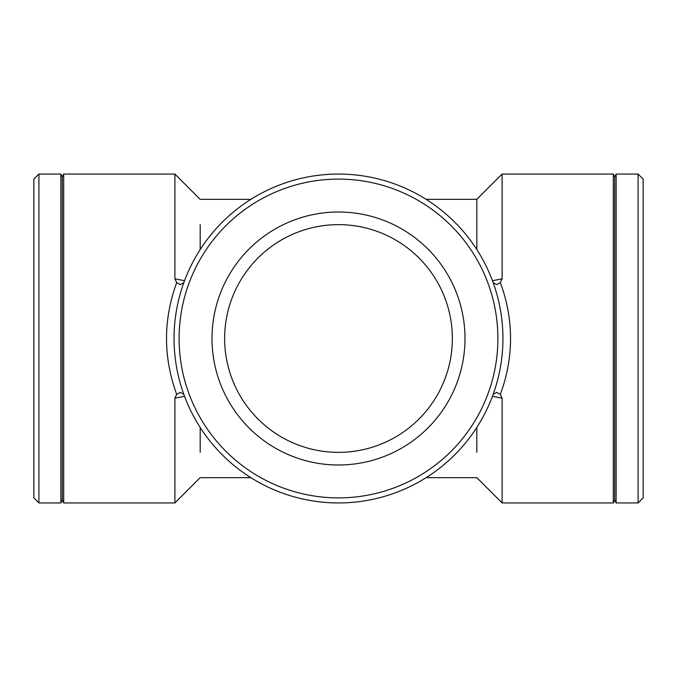 <?xml version="1.0" encoding="UTF-8"?>
<svg xmlns="http://www.w3.org/2000/svg" width="677" height="677" viewBox="0 0 677 677"><rect width="100%" height="100%" fill="white"/><g stroke="black" fill="none" stroke-linecap="round" stroke-linejoin="round"><path stroke-width="1.02" d="M491.739 278.822L493.161 282.597L496.673 284.611L500.295 282.597L502.106 278.822L492.467 280.718M491.739 398.178L493.161 394.403L496.673 392.389L500.295 394.403C507.081 376.336 510.5 357.701 510.543 338.5C510.5 319.299 507.081 300.664 500.295 282.597M492.467 396.282L502.106 398.178L500.295 394.403M476.811 224.646L476.811 199.351L502.106 174.048L613.294 174.048L613.294 502.952L502.106 502.952L502.106 398.178M502.106 174.048L502.106 278.822M476.811 427.466L476.811 452.354M426.146 199.351L476.811 199.351L476.811 249.534M200.189 249.534L200.189 224.646M200.189 452.354L200.189 427.466M184.533 280.718L174.894 278.822L176.705 282.597L180.302 284.611L183.839 282.597L185.261 278.822M185.261 398.178L183.839 394.403L180.302 392.389L176.705 394.403C163.123 357.134 163.123 319.866 176.705 282.597M176.705 394.403L174.894 398.178L184.533 396.282M224.646 338.5A113.854 113.854 0 0 0 338.5 452.354A113.854 113.854 0 0 0 452.354 338.5A113.854 113.854 0 0 0 338.5 224.646A113.854 113.854 0 0 0 224.646 338.5M174.894 278.822L174.894 174.048L63.706 174.048L63.706 502.952L174.894 502.952L174.894 398.178M38.911 502.952L38.911 174.048L33.85 179.109L33.85 497.891L38.911 502.952L60.879 502.952L60.879 174.048L38.911 174.048M63.706 502.952L62.292 500.134L62.292 176.866L63.706 174.048M174.048 338.5A164.452 164.452 0 0 0 420.722 480.915A164.452 164.452 0 0 0 420.722 196.085A164.452 164.452 0 0 0 174.048 338.5M179.109 338.5A159.391 159.391 0 0 1 418.191 200.46A159.391 159.391 0 0 1 418.191 476.54A159.391 159.391 0 0 1 179.109 338.5M212.003 338.5A126.497 126.497 0 0 0 338.5 464.997A126.497 126.497 0 0 0 464.997 338.5A126.497 126.497 0 0 0 338.5 212.003A126.497 126.497 0 0 0 212.003 338.5M638.089 338.5L638.089 502.952L643.15 497.891L643.15 179.109L638.089 174.048L638.089 338.5M613.294 502.952L614.708 500.134L614.708 176.866L616.121 174.048L616.121 502.952L638.089 502.952M426.146 477.649L476.811 477.649L502.106 502.952M174.894 502.952L200.189 477.649L250.854 477.649M174.894 174.048L200.189 199.351L250.854 199.351M62.292 176.875L60.879 174.048M62.292 500.125L60.879 502.952M616.121 174.048L638.089 174.048M614.708 176.875L613.294 174.048M614.708 500.125L616.121 502.952"/></g></svg>
